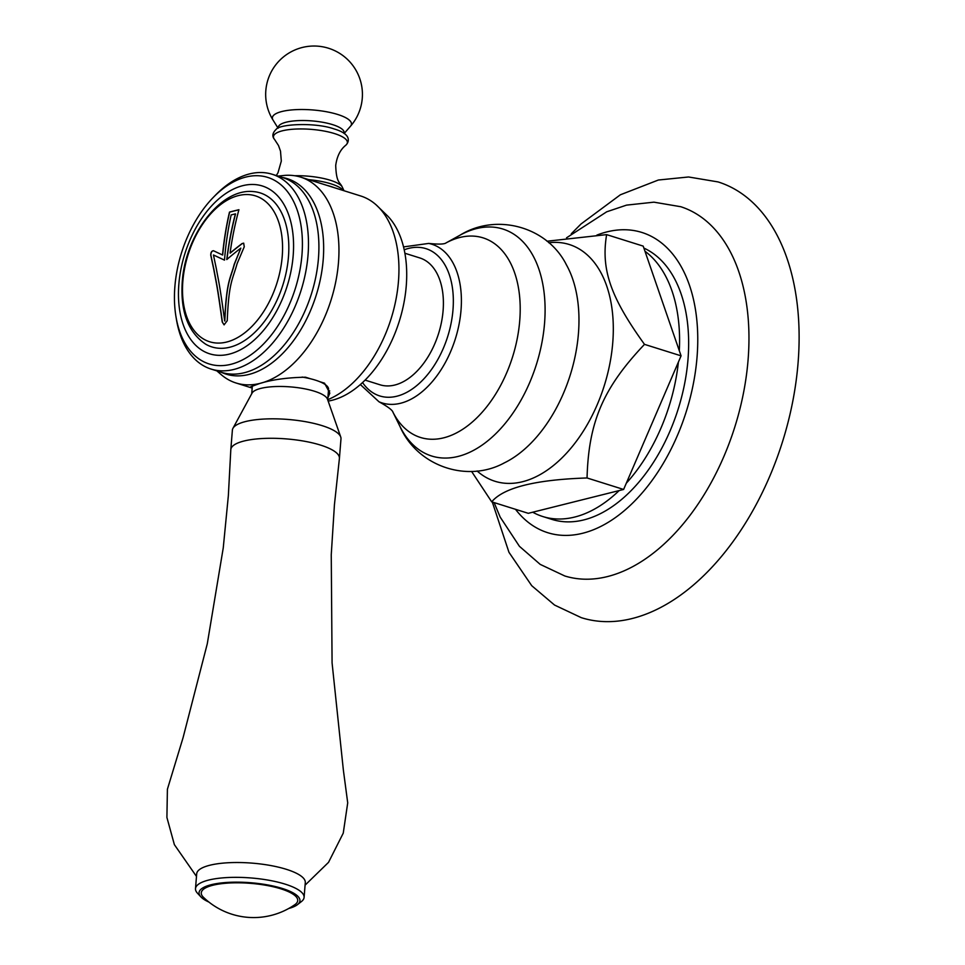<?xml version="1.0" encoding="UTF-8"?>
<svg xmlns="http://www.w3.org/2000/svg" width="965" height="965" viewBox="0 0 965 965"><rect width="100%" height="100%" fill="white"/><g stroke="black" fill="none" stroke-linecap="round" stroke-linejoin="round"><path stroke-width="1.45" d="M566.527 237.824L606.696 211.805L626.55 205.123L653.92 202.167L680.759 206.715A193.519 118.02 107.4 0 1 748.092 359.716A193.519 118.02 -72.6 0 1 564.815 575.984L540.183 564.368L519.411 546.299L500.184 517.107L494.104 502.596M571.304 233.759L581.014 223.989L620.374 194.785L658.359 180.021L688.564 176.981L718.093 181.927A228.355 139.262 107.4 0 1 798.091 362.647A228.355 139.262 -72.6 0 1 581.28 617.66L554.549 605.055L531.715 585.683L508.965 552.306L492.295 502.017M643.884 248.089A143.399 87.453 107.4 0 1 688.009 359.233A143.399 87.453 -72.6 0 1 551.859 519.375L542.776 516.528A143.399 87.453 -72.6 0 0 619.168 490.57L623.619 489.46L626.297 483.224A143.399 87.453 -72.6 0 0 678.395 362.092L681.073 355.844L644.97 251.238A143.399 87.453 107.4 0 1 679.312 350.729M644.97 251.238L643.197 246.111L606.623 234.628C600.881 269.38 610.459 297.123 644.499 344.36C603.149 388.039 588.626 421.814 587.046 477.965C535.37 479.677 503.597 487.639 491.704 501.836L471.583 471.427M547.01 241.226L606.623 234.628M681.073 355.844L644.499 344.36M491.704 501.836L528.277 513.32L532.728 512.21A143.399 87.453 -72.6 0 0 542.776 516.528M365.072 380.101L379.993 384.782A66.476 40.542 -72.6 0 0 443.104 310.549A66.476 40.542 107.4 0 0 419.823 257.945L404.902 253.252M278.017 176.1L284.277 175.437A107.887 65.789 107.4 0 1 300.682 177.126L360.669 195.967A107.887 65.789 107.4 0 1 376.157 204.87L387.882 216.22A102.085 62.255 107.4 0 1 406.253 285.917A102.085 62.255 -72.6 0 1 329.933 400.764L328.172 401.126M327.738 399.691A107.887 65.789 -72.6 0 0 398.461 281.346A107.887 65.789 107.4 0 0 376.157 204.87M252.191 387.918L250.731 386.76L260.043 383.382A107.887 65.789 -72.6 0 0 338.474 262.504A107.887 65.789 107.4 0 0 300.682 177.126M216.86 370.886L221.612 374.999A107.887 65.789 -72.6 0 0 236.039 382.996A107.887 65.789 -72.6 0 0 260.043 383.382C272.456 379.607 287.606 377.544 305.507 377.206L310.368 378.738A38.13 10.567 4.6 0 1 315.338 380.114A38.13 10.567 -175.4 0 1 319.656 381.657L324.53 383.177L329.813 393.129L327.883 397.785M282.468 177.488A102.411 62.46 107.4 0 1 323.203 259.718A102.411 62.46 -72.6 0 1 221.311 372.285M321.08 183.531L340.102 189.502M326.966 185.377A37.925 10.519 -175.4 0 1 330.79 186.474A37.925 10.519 4.6 0 1 334.228 187.656M328.317 392.405A39.674 11.001 -175.4 0 0 329.692 390.837M319.656 381.657A38.13 10.567 4.6 0 1 328.558 389.378L327.726 399.848M340.729 437L327.485 399.184A38.13 10.567 -175.4 0 0 314.445 391.235A38.13 10.567 4.6 0 0 276.34 386.519A38.13 10.567 4.6 0 0 252.058 393.117L232.939 428.327A54.474 15.102 4.6 0 1 267.643 418.894A54.474 15.102 4.6 0 1 322.093 425.637A54.474 15.102 -175.4 0 1 340.729 437A54.474 15.102 -175.4 0 1 340.983 438.87L339.415 458.327A54.474 15.102 -175.4 0 0 320.525 445.094A54.474 15.102 4.6 0 0 263.011 438.484A54.474 15.102 4.6 0 0 230.816 449.594L232.384 430.137A54.474 15.102 4.6 0 1 232.939 428.327M302.129 377.074A38.13 10.567 4.6 0 1 310.368 378.738M305.085 885.158L328.522 862.36L343.25 833.145L347.714 802.868L343.383 770.227L332.081 662.931L331.248 554.791L334.445 504.599L339.403 458.532A54.474 15.102 -175.4 0 0 339.415 458.327M196.474 876.413L174.376 844.652L166.909 817.464L167.403 789.249L183.048 737.767L207.282 643.8L223.253 547.879L228.355 495.648L230.804 449.786A54.474 15.102 4.6 0 1 230.816 449.594M200.877 896.871L197.451 893.18A54.474 15.102 4.6 0 1 195.497 888.644L196.691 873.82A54.474 15.102 4.6 0 1 228.874 862.71A54.474 15.102 4.6 0 1 286.388 869.332A54.474 15.102 -175.4 0 1 305.29 882.553L304.096 897.39A54.474 15.102 4.6 0 1 301.43 901.551L297.461 904.651A50.602 14.029 -175.4 0 0 282.383 888.488A50.602 14.029 -175.4 0 0 222.457 882.83A50.602 14.029 -175.4 0 0 200.877 896.871A50.602 14.029 -175.4 0 0 208.898 902.07M195.497 888.644A54.474 15.102 4.6 0 1 227.68 877.535A54.474 15.102 4.6 0 1 285.194 884.157A54.474 15.102 4.6 0 1 304.096 897.39M288.716 908.487A50.602 14.029 -175.4 0 0 297.461 904.651M203.47 897.329A48.383 13.413 4.6 0 1 222.963 883.518A48.383 13.413 4.6 0 1 280.936 888.849A48.383 13.413 -175.4 0 1 294.832 904.688A72.291 72.291 0 0 1 203.47 897.329M282.697 177.56A102.085 62.255 107.4 0 1 318.45 258.355A102.085 62.255 -72.6 0 1 221.528 372.357L211.106 369.076A102.085 62.255 -72.6 0 0 308.028 255.074A102.085 62.255 107.4 0 0 272.263 174.291L282.697 177.56M175.944 316.496A97.779 59.637 -72.6 0 0 241.612 360.343A97.779 59.637 -72.6 0 0 301.973 254.748A97.779 59.637 107.4 0 0 213.362 197.33A97.779 59.637 107.4 0 0 174.882 286.569A97.779 59.637 -72.6 0 0 175.944 316.496L176.45 319.536A102.085 62.255 -72.6 0 0 211.106 369.076M213.362 197.33L215.509 195.123A102.085 62.255 107.4 0 1 272.263 174.291M178.851 284.217A87.96 53.642 -72.6 0 0 229.236 354.143A87.96 53.642 -72.6 0 0 293.179 255.592A87.96 53.642 107.4 0 0 242.794 185.666A87.96 53.642 107.4 0 0 178.851 284.217M253.614 191.613A80.71 49.215 107.4 0 1 288.463 256.774A80.71 49.215 107.4 0 1 205.702 344.203C188.127 332.37 180.31 311.599 182.252 281.877C185.196 235.267 220.671 187.741 253.614 191.613M222.227 321.984C217.053 284.277 216.341 283.541 213.796 269.5L210.744 255.194C210.756 252.372 211.661 250.888 213.47 250.731A299.946 17.756 20 0 0 222.529 254.977A300.043 220.056 -106.5 0 1 229.489 212.083A294.132 81.567 4.6 0 1 238.922 209.719A300.043 225.243 -101.6 0 0 230.08 253.083A299.946 168.815 165.8 0 1 242.07 243.566L243.663 243.168L244.254 246.799L237.101 263.662C232.456 280.32 228.862 282.082 227.233 320.73L224.073 324.843L222.227 321.984L224.145 324.855M234.362 264.338C230.454 279.343 226.654 280.272 224.833 321.019L224.688 320.971C226.51 280.224 230.309 279.295 234.218 264.301L240.816 248.15L234.362 264.338M213.615 250.779C211.817 250.924 210.901 252.42 210.889 255.243L213.941 269.549C216.643 284.373 217.306 285.073 222.384 322.033M224.507 260.128A300.043 17.756 -160 0 1 213.458 255.001L213.615 255.037A299.85 17.744 -160 0 0 224.507 260.104A300.091 220.08 73.5 0 1 231.154 214.942A294.892 81.772 -175.4 0 1 235.4 213.88L235.544 213.928A299.898 225.135 78.4 0 0 226.944 259.416M243.735 243.192L242.215 243.614A299.753 168.706 165.8 0 0 230.225 253.132L230.08 253.083M222.529 254.977L222.686 255.013A299.85 219.911 -106.5 0 1 229.634 212.131A293.927 81.506 4.6 0 1 238.898 209.815M235.4 213.88A300.091 225.279 78.4 0 0 226.775 259.561A300.043 168.863 -14.2 0 1 240.816 248.15M213.458 255.001L216.353 268.765C218.741 282.19 219.332 282.021 224.688 320.971M678.395 362.092L626.297 483.224M623.619 489.46L587.046 477.965M532.728 512.21L619.168 490.57M515.503 509.315A157.331 95.945 -72.6 0 0 623.933 510.992A157.331 95.945 -72.6 0 0 697.056 356.966A157.331 95.945 107.4 0 0 596.877 235.11M477.096 470.98A124.075 75.668 -72.6 0 0 560.279 459.521A124.075 75.668 -72.6 0 0 612.751 342.696A124.075 75.668 107.4 0 0 548.771 242.734M566.021 264.145L566.552 265.086A119.696 72.99 107.4 0 1 578.433 333.528A119.696 72.99 -72.6 0 1 504.478 462.802L503.513 463.272M504.478 462.802C466.843 483.477 416.977 465.818 399.968 426.433A118.948 72.532 -72.6 0 0 483.055 444.431A118.948 72.532 -72.6 0 0 544.562 323.166A118.948 72.532 107.4 0 0 460.016 235.195C496.48 212.602 547.505 226.618 566.552 265.086M445.927 242.975A104.594 63.787 107.4 0 1 519.737 320.633A104.594 63.787 -72.6 0 1 465.914 427.085A104.594 63.787 -72.6 0 1 392.852 411.995M360.331 384.54L378.992 401.778A83.159 50.711 -72.6 0 0 461.029 310.055A83.159 50.711 -72.6 0 0 428.713 243.421L403.551 246.907M362.538 382.55A77.188 47.068 -72.6 0 0 416.048 386.169A77.188 47.068 -72.6 0 0 452.995 309.729A77.188 47.068 -72.6 0 0 404.214 249.802M308.752 179.659A37.925 10.519 4.6 0 1 331.007 183.845A37.925 10.519 4.6 0 1 343.311 190.515M294.711 175.739A36.405 10.096 4.6 0 1 330.32 180.262A36.405 10.096 4.6 0 1 341.948 186.426C339.68 181.903 336.315 182.723 335.711 165.461C336.942 156.39 340.295 149.659 345.76 145.257C348.823 142.482 352.575 134.316 334.143 128.948C315.024 122.145 279.85 124.111 276.292 129.214C272.395 132.929 271.841 136.367 274.615 139.539A37.092 10.289 -175.4 0 1 290.863 129.406A37.092 10.289 -175.4 0 1 334.517 133.58A37.092 10.289 4.6 0 1 345.76 145.257M343.962 133.375A33.039 9.168 4.6 0 0 332.66 124.654A33.039 9.168 -175.4 0 0 296.629 120.709A33.039 9.168 -175.4 0 0 278.282 128.092M337.702 114.473A39.674 11.001 4.6 0 1 350.476 126.246A48.383 48.383 0 0 0 328.546 48.25A48.383 48.383 0 0 0 272.998 120.01A39.674 11.001 -175.4 0 1 292.238 109.889A39.674 11.001 -175.4 0 1 337.702 114.473M182.843 281.249A76.464 46.634 107.4 0 1 238.427 195.581A76.464 46.634 107.4 0 1 282.226 256.364A76.464 46.634 -72.6 0 1 226.642 342.044A76.464 46.634 -72.6 0 1 182.843 281.249M445.902 242.987L460.016 235.195M392.839 411.971L399.968 426.433M378.992 401.778C387.592 406.53 392.248 409.98 392.948 412.127M428.713 243.421C438.484 244.447 444.274 244.278 446.083 242.915M236.039 382.996L252.179 388.063M276.316 175.558L278.017 172.687L281.31 161.083L280.501 151.131L278.487 145.498L274.615 139.539M344.035 190.732L341.948 186.426M344.143 133.496L350.476 126.246M278.089 128.188L272.998 120.01M251.72 393.732L252.372 385.602"/></g></svg>
